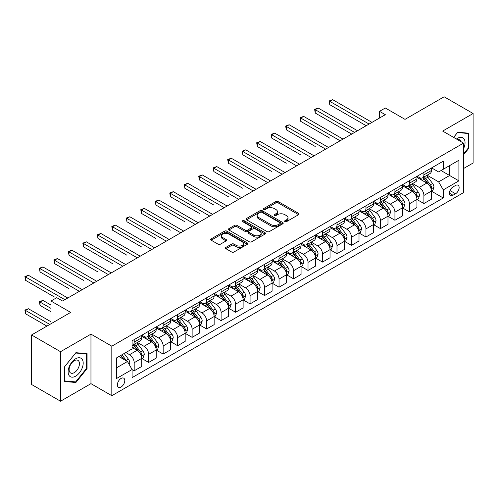<?xml version="1.0" encoding="UTF-8"?>
<svg xmlns="http://www.w3.org/2000/svg" width="498" height="498" viewBox="0 0 498 498"><rect width="100%" height="100%" fill="white"/><g stroke="black" fill="none" stroke-linecap="round" stroke-linejoin="round"><path stroke-width="0.75" d="M284.931 221.654A1.127 0.647 0 0 0 286.524 221.654L298.607 214.675A1.606 0.928 0 0 0 299.08 214.022A1.606 0.928 0 0 0 298.607 213.362L278.133 201.541A1.606 0.928 0 0 0 275.855 201.541L263.772 208.519A1.127 0.647 0 0 0 263.442 208.979A1.127 0.647 0 0 0 263.772 209.44A1.127 0.647 0 0 0 265.366 209.44L266.928 208.538A5.148 2.969 0 0 1 274.205 208.538L275.917 209.521A5.148 2.969 0 0 1 277.423 211.625A5.148 2.969 0 0 1 275.917 213.723L274.348 214.626A1.127 0.647 0 0 0 274.018 215.086A1.127 0.647 0 0 0 274.348 215.547A1.127 0.647 0 0 0 275.942 215.547L277.504 214.644A5.148 2.969 0 0 1 284.788 214.644L286.493 215.628A5.148 2.969 0 0 1 288 217.732A5.148 2.969 0 0 1 286.493 219.83L284.931 220.732A1.127 0.647 0 0 0 284.601 221.193A1.127 0.647 0 0 0 284.931 221.654L284.931 220.732M121.089 386.996A5.241 3.025 120 0 0 124.512 382.377A5.241 3.025 120 0 0 123.709 378.175A5.241 3.025 120 0 0 121.089 378.436A5.241 3.025 120 0 0 117.659 383.055A5.241 3.025 120 0 0 118.468 387.257A5.241 3.025 120 0 0 121.089 386.996M225.918 247.382A1.606 0.928 0 0 0 225.451 248.041A1.606 0.928 0 0 0 225.918 248.695L231.663 252.013A1.606 0.928 0 0 0 233.942 252.013L247.363 244.263A1.606 0.928 0 0 0 247.836 243.603A1.606 0.928 0 0 0 247.363 242.949L226.889 231.128A1.606 0.928 0 0 0 224.61 231.128L211.189 238.878A1.606 0.928 0 0 0 210.716 239.532A1.606 0.928 0 0 0 211.189 240.192L218.13 244.194A1.606 0.928 0 0 0 220.402 244.194L226.148 240.883A1.606 0.928 0 0 0 226.621 240.223A1.606 0.928 0 0 0 226.148 239.569L222.706 237.577A4.301 2.484 0 0 1 221.448 235.822A4.301 2.484 0 0 1 224.1 233.525A4.301 2.484 0 0 1 228.794 234.066L242.271 241.847A4.301 2.484 0 0 1 243.534 243.603A4.301 2.484 0 0 1 240.876 245.9A4.301 2.484 0 0 1 236.189 245.365L233.942 244.064A1.606 0.928 0 0 0 231.663 244.064L225.918 247.382L225.918 248.695M463.538 168.542L473.1 163.027L473.1 113.513L444.129 96.786L405.017 119.364L385.315 107.991L379.52 111.334L385.315 114.683L62.561 301.022L56.772 297.673L50.977 301.022L50.977 323.768M60.538 351.7L60.538 401.214L90.96 383.653L90.96 334.139L60.538 351.7L31.561 334.973L70.679 312.395L50.977 301.022M90.96 334.139L111.82 346.185L463.538 143.119L463.538 192.633L111.82 395.698L111.82 346.185M473.1 113.513L442.678 131.074L463.538 143.119M267.04 231.589A1.606 0.928 0 0 0 269.318 231.589L282.74 223.839A1.606 0.928 0 0 0 283.213 223.179A1.606 0.928 0 0 0 282.74 222.525L262.265 210.704A1.606 0.928 0 0 0 259.987 210.704L246.566 218.454A1.606 0.928 0 0 0 246.093 219.108A1.606 0.928 0 0 0 246.566 219.767L267.04 231.589M243.092 221.896A1.127 0.647 0 0 1 244.232 222.058L244.232 220.72L265.048 232.734A1.606 0.928 0 0 1 265.521 233.394A1.606 0.928 0 0 1 265.048 234.048L251.627 241.798A1.606 0.928 0 0 1 249.355 241.798L228.875 229.976L228.875 228.663A1.606 0.928 0 0 0 228.408 229.323A1.606 0.928 0 0 0 228.875 229.976M228.875 228.663L234.62 225.345A1.606 0.928 0 0 1 236.899 225.345L245.203 230.144A1.606 0.928 0 0 0 247.475 230.144L251.285 227.941A1.606 0.928 0 0 0 251.758 227.287A1.606 0.928 0 0 0 251.285 226.627L242.644 221.635A1.127 0.647 0 0 1 242.314 221.18A1.127 0.647 0 0 1 243.005 220.577A1.127 0.647 0 0 1 244.232 220.72M60.538 401.214L31.561 384.487L31.561 334.973M455.546 185.474L452.993 186.943A5.08 2.932 120 0 0 449.675 191.419A5.08 2.932 120 0 0 450.453 195.49A5.08 2.932 120 0 0 452.993 195.241L455.546 193.766A5.08 2.932 120 0 0 458.863 189.29A5.08 2.932 120 0 0 458.085 185.219A5.08 2.932 120 0 0 455.546 185.474M431.61 167.907L438.626 171.953L443.257 169.276L443.257 161.184L132.095 340.831L132.095 348.924L116.451 357.956L116.451 378.567L132.095 369.535L132.095 377.633L443.257 197.986L443.257 189.887L438.626 181.857L427.097 175.203M443.257 169.276L458.901 160.244L458.901 180.855L443.257 189.887M90.96 383.653L111.82 395.698M379.52 111.334L379.52 118.026M441.054 170.553L449.632 175.501L449.632 165.597L458.901 160.244M438.626 181.857L449.632 175.501L458.901 180.855M116.451 367.86L127.463 361.504L118.885 356.556M132.095 369.603L134.186 370.805L134.186 362.712A6.555 3.785 -120 0 0 129.548 354.682L125.838 352.54M134.186 370.805L141.718 366.46L141.718 358.361A6.555 3.785 -120 0 0 137.081 350.331L132.095 347.455M141.893 358.529L148.672 362.444L148.672 354.346A6.555 3.785 -120 0 0 144.034 346.315L137.38 342.475M148.672 362.444L156.204 358.093L156.204 349.994A6.555 3.785 -120 0 0 151.566 341.97L141.718 336.281M156.378 350.162L163.157 354.078L163.157 345.986A6.555 3.785 -120 0 0 158.52 337.955L151.865 334.108M163.157 354.078L170.69 349.733L170.69 341.634A6.555 3.785 -120 0 0 166.052 333.604L156.204 327.921M170.864 341.802L177.643 345.718L177.643 337.619A6.555 3.785 -120 0 0 173.005 329.589L166.351 325.748M177.643 345.718L185.175 341.367L185.175 333.268A6.555 3.785 -120 0 0 180.537 325.244L170.69 319.554M185.349 333.436L192.128 337.351L192.128 329.259A6.555 3.785 -120 0 0 187.491 321.229L180.836 317.382M192.128 337.351L199.661 333L199.661 324.908A6.555 3.785 -120 0 0 195.023 316.877L185.175 311.194M199.835 325.076L206.614 328.991L206.614 320.893A6.555 3.785 -120 0 0 201.976 312.862L195.322 309.021M206.614 328.991L214.146 324.64L214.146 316.541A6.555 3.785 -120 0 0 209.509 308.517L199.661 302.828M214.321 316.709L221.1 320.625L221.1 312.526A6.555 3.785 -120 0 0 216.462 304.502L209.807 300.655M221.1 320.625L228.632 316.274L228.632 308.181A6.555 3.785 -120 0 0 223.994 300.151L214.146 294.461M228.806 308.349L235.585 312.265L235.585 304.166A6.555 3.785 -120 0 0 230.948 296.136L224.293 292.295M235.585 312.265L243.117 307.913L243.117 299.815A6.555 3.785 -120 0 0 238.486 291.791L228.632 286.101M243.292 299.983L250.071 303.898L250.071 295.8A6.555 3.785 -120 0 0 245.439 287.776L238.779 283.928M250.071 303.898L257.603 299.547L257.603 291.454A6.555 3.785 -120 0 0 252.972 283.424L243.117 277.735M257.777 291.623L264.556 295.532L264.556 287.439A6.555 3.785 -120 0 0 259.925 279.409L253.264 275.568M264.556 295.532L272.089 291.187L272.089 283.088A6.555 3.785 -120 0 0 267.457 275.058L257.603 269.374M272.263 283.256L279.042 287.172L279.042 279.073A6.555 3.785 -120 0 0 274.41 271.049L267.756 267.202M279.042 287.172L286.574 282.82L286.574 274.728A6.555 3.785 -120 0 0 281.943 266.698L272.089 261.008M286.748 274.896L293.527 278.805L293.527 270.713A6.555 3.785 -120 0 0 288.896 262.683L282.242 258.842M293.527 278.805L301.066 274.46L301.066 266.362A6.555 3.785 -120 0 0 296.428 258.331L286.574 252.648M301.234 266.53L308.019 270.445L308.019 262.346A6.555 3.785 -120 0 0 303.382 254.316L296.727 250.475M308.019 270.445L315.551 266.094L315.551 258.001A6.555 3.785 -120 0 0 310.914 249.971L301.066 244.281M315.726 258.169L322.505 262.079L322.505 253.986A6.555 3.785 -120 0 0 317.867 245.956L311.213 242.115M322.505 262.079L330.037 257.734L330.037 249.635A6.555 3.785 -120 0 0 325.399 241.605L315.551 235.921M330.211 249.803L336.99 253.719L336.99 245.62A6.555 3.785 -120 0 0 332.353 237.59L325.698 233.749M336.99 253.719L344.523 249.367L344.523 241.275A6.555 3.785 -120 0 0 339.885 233.245L330.037 227.555M344.697 241.437L351.476 245.352L351.476 237.26A6.555 3.785 -120 0 0 346.838 229.229L340.184 225.389M351.476 245.352L359.008 241.007L359.008 232.908A6.555 3.785 -120 0 0 354.371 224.878L344.523 219.195M359.183 233.076L365.962 236.992L365.962 228.893A6.555 3.785 -120 0 0 361.324 220.863L354.669 217.022M365.962 236.992L373.494 232.641L373.494 224.548A6.555 3.785 -120 0 0 368.856 216.518L359.008 210.828M373.668 224.71L380.447 228.626L380.447 220.533A6.555 3.785 -120 0 0 375.809 212.503L369.155 208.662M380.447 228.626L387.979 224.281L387.979 216.182A6.555 3.785 -120 0 0 383.342 208.152L373.494 202.468M388.154 216.35L394.933 220.265L394.933 212.167A6.555 3.785 -120 0 0 390.295 204.136L383.641 200.296M394.933 220.265L402.465 215.914L402.465 207.815A6.555 3.785 -120 0 0 397.827 199.791L387.979 194.102M402.639 207.983L409.418 211.899L409.418 203.806A6.555 3.785 -120 0 0 404.781 195.776L398.126 191.929M409.418 211.899L416.951 207.554L416.951 199.455A6.555 3.785 -120 0 0 412.319 191.425L402.465 185.742M417.125 199.623L423.904 203.539L423.904 195.44A6.555 3.785 -120 0 0 419.272 187.41L412.612 183.569M423.904 203.539L431.436 199.188L431.436 191.089A6.555 3.785 -120 0 0 426.805 183.065L416.951 177.375M417.125 176.273L419.272 177.506A6.555 3.785 -120 0 0 422.547 177.836A6.555 3.785 -120 0 0 423.904 174.835L423.904 172.358M402.639 184.634L404.781 185.872A6.555 3.785 -120 0 0 408.061 186.196A6.555 3.785 -120 0 0 409.418 183.196L409.418 180.718M388.154 193L390.295 194.239A6.555 3.785 -120 0 0 393.576 194.562A6.555 3.785 -120 0 0 394.933 191.562L394.933 189.084M373.668 201.36L375.809 202.599A6.555 3.785 -120 0 0 379.09 202.923A6.555 3.785 -120 0 0 380.447 199.922L380.447 197.445M359.183 209.726L361.324 210.965A6.555 3.785 -120 0 0 364.604 211.289A6.555 3.785 -120 0 0 365.962 208.289L365.962 205.811M344.697 218.087L346.838 219.325A6.555 3.785 -120 0 0 350.119 219.649A6.555 3.785 -120 0 0 351.476 216.649L351.476 214.171M330.211 226.453L332.353 227.692A6.555 3.785 -120 0 0 335.633 228.016A6.555 3.785 -120 0 0 336.99 225.015L336.99 222.538M315.726 234.813L317.867 236.052A6.555 3.785 -120 0 0 321.148 236.376A6.555 3.785 -120 0 0 322.505 233.375L322.505 230.904M301.234 243.18L303.382 244.418A6.555 3.785 -120 0 0 306.656 244.742A6.555 3.785 -120 0 0 308.019 241.742L308.019 239.264M286.748 251.54L288.896 252.779A6.555 3.785 -120 0 0 292.17 253.102A6.555 3.785 -120 0 0 293.527 250.102L293.527 247.631M272.263 259.906L274.41 261.145A6.555 3.785 -120 0 0 277.685 261.469A6.555 3.785 -120 0 0 279.042 258.468L279.042 255.991M257.777 268.266L259.925 269.505A6.555 3.785 -120 0 0 263.199 269.829A6.555 3.785 -120 0 0 264.556 266.828L264.556 264.357M243.292 276.633L245.439 277.872A6.555 3.785 -120 0 0 248.714 278.195A6.555 3.785 -120 0 0 250.071 275.195L250.071 272.717M228.806 284.999L230.948 286.232A6.555 3.785 -120 0 0 234.228 286.562A6.555 3.785 -120 0 0 235.585 283.555L235.585 281.084M214.321 293.359L216.462 294.598A6.555 3.785 -120 0 0 219.743 294.922A6.555 3.785 -120 0 0 221.1 291.921L221.1 289.444M199.835 301.726L201.976 302.958A6.555 3.785 -120 0 0 205.257 303.288A6.555 3.785 -120 0 0 206.614 300.288L206.614 297.81M185.349 310.086L187.491 311.325A6.555 3.785 -120 0 0 190.771 311.648A6.555 3.785 -120 0 0 192.128 308.648L192.128 306.17M170.864 318.452L173.005 319.691A6.555 3.785 -120 0 0 176.286 320.015A6.555 3.785 -120 0 0 177.643 317.014L177.643 314.537M156.378 326.812L158.52 328.051A6.555 3.785 -120 0 0 161.8 328.375A6.555 3.785 -120 0 0 163.157 325.375L163.157 322.897M141.893 335.179L144.034 336.418A6.555 3.785 -120 0 0 147.308 336.741A6.555 3.785 -120 0 0 148.672 333.741L148.672 331.263M431.61 191.257L443.257 197.986M422.547 177.836L430.079 173.485A6.555 3.785 -120 0 0 431.436 170.484L431.436 168.007M408.061 186.196L415.593 181.851A6.555 3.785 -120 0 0 416.951 178.844L416.951 176.373M393.576 194.562L401.108 190.211A6.555 3.785 -120 0 0 402.465 187.211L402.465 184.733M379.09 202.923L386.622 198.578A6.555 3.785 -120 0 0 387.979 195.577L387.979 193.1M364.604 211.289L372.137 206.938A6.555 3.785 -120 0 0 373.494 203.937L373.494 201.46M350.119 219.649L357.651 215.304A6.555 3.785 -120 0 0 359.008 212.304L359.008 209.826M335.633 228.016L343.166 223.664A6.555 3.785 -120 0 0 344.523 220.664L344.523 218.186M321.148 236.376L328.68 232.031A6.555 3.785 -120 0 0 330.037 229.03L330.037 226.553M306.656 244.742L314.194 240.391A6.555 3.785 -120 0 0 315.551 237.39L315.551 234.913M292.17 253.102L299.703 248.757A6.555 3.785 -120 0 0 301.066 245.757L301.066 243.279M277.685 261.469L285.217 257.117A6.555 3.785 -120 0 0 286.574 254.117L286.574 251.646M263.199 269.829L270.731 265.484A6.555 3.785 -120 0 0 272.089 262.483L272.089 260.006M248.714 278.195L256.246 273.844A6.555 3.785 -120 0 0 257.603 270.844L257.603 268.372M234.228 286.562L241.76 282.21A6.555 3.785 -120 0 0 243.117 279.21L243.117 276.732M219.743 294.922L227.275 290.571A6.555 3.785 -120 0 0 228.632 287.57L228.632 285.099M205.257 303.288L212.789 298.937A6.555 3.785 -120 0 0 214.146 295.937L214.146 293.459M190.771 311.648L198.304 307.297A6.555 3.785 -120 0 0 199.661 304.297L199.661 301.825M176.286 320.015L183.818 315.664A6.555 3.785 -120 0 0 185.175 312.663L185.175 310.186M161.8 328.375L169.332 324.03A6.555 3.785 -120 0 0 170.69 321.023L170.69 318.552M147.308 336.741L154.847 332.39A6.555 3.785 -120 0 0 156.204 329.39L156.204 326.912M132.095 345.369A6.555 3.785 -120 0 0 132.823 345.102L140.355 340.757A6.555 3.785 -120 0 0 141.718 337.756L141.718 335.279M132.823 345.102A6.555 3.785 -120 0 0 134.186 342.101L134.186 339.624M127.463 361.504L132.095 369.535M463.538 154.834L468.929 148.13L468.929 133.221L457.743 132.219L453.597 137.38M64.709 381.505L75.889 382.508L87.075 368.595L87.075 353.68L75.889 352.684L64.709 366.596L64.709 381.505M468.35 147.8L468.929 148.13M86.496 368.259L87.075 368.595M74.712 381.823L75.889 382.508M285.379 221.815L286.493 221.168A5.148 2.969 0 0 0 288 219.07L288 217.732M277.423 211.625L277.423 212.957A5.148 2.969 0 0 1 275.917 215.061L274.803 215.702M298.588 214.688L278.133 202.879A1.606 0.928 0 0 0 275.855 202.879L264.22 209.596M282.721 223.851L262.265 212.042A1.606 0.928 0 0 0 259.987 212.042L246.585 219.78L246.566 218.454M279.895 223.639A1.127 0.647 0 0 0 280.225 223.179A1.127 0.647 0 0 0 279.895 222.718L261.923 212.347A1.127 0.647 0 0 0 260.329 212.347L258.68 213.3A5.148 2.969 0 0 0 257.173 215.397A5.148 2.969 0 0 0 258.68 217.501L270.968 224.592A5.148 2.969 0 0 0 278.245 224.592L279.895 223.639L279.895 224.978A1.127 0.647 0 0 0 280.225 224.517L280.225 223.179M257.173 215.397L257.173 216.736A5.148 2.969 0 0 0 258.68 218.84L258.68 217.501M279.895 224.978L278.245 225.93A5.148 2.969 0 0 1 270.968 225.93L258.68 218.84M228.899 229.989L234.62 226.683L234.62 225.345M251.758 227.287L251.758 228.626A1.606 0.928 0 0 1 251.285 229.279L247.475 231.483A1.606 0.928 0 0 1 245.203 231.483L236.899 226.683A1.606 0.928 0 0 0 234.62 226.683M244.232 222.058L265.029 234.06M253.818 235.118A4.301 2.484 0 0 0 258.506 235.654A4.301 2.484 0 0 0 261.164 233.363A4.301 2.484 0 0 0 259.906 231.601L255.157 228.862A1.606 0.928 0 0 0 252.878 228.862L249.068 231.06A1.606 0.928 0 0 0 248.595 231.719A1.606 0.928 0 0 0 249.068 232.373L253.818 235.118L253.818 236.457A4.301 2.484 0 0 0 258.506 236.992A4.301 2.484 0 0 0 261.164 234.701L261.164 233.363M248.595 231.719L248.595 233.058A1.606 0.928 0 0 0 249.068 233.711L249.068 232.373M253.818 236.457L249.068 233.711M243.534 243.603L243.534 244.941A4.301 2.484 0 0 1 240.876 247.238A4.301 2.484 0 0 1 236.189 246.703L233.942 245.402A1.606 0.928 0 0 0 231.663 245.402L225.943 248.707M221.448 235.822L221.448 237.16A4.301 2.484 0 0 0 222.706 238.916L222.706 237.577M226.123 240.895L222.706 238.916M247.363 242.949L247.363 244.263L226.889 232.466A1.606 0.928 0 0 0 224.61 232.466L211.208 240.204M431.436 191.357L432.83 190.553L433.988 187.211A4.345 2.509 -120 0 0 432.6 183.513L427.863 177.188A12.537 7.24 -120 0 0 426.5 175.551M421.787 180.17A12.537 7.24 -120 0 0 419.223 177.481M431.044 188.698L431.642 187.397A4.345 2.509 -120 0 0 430.397 184.783L425.666 178.465A12.537 7.24 -120 0 0 424.296 176.821M423.132 177.5A10.408 6.007 60 0 1 424.838 179.442L428.846 184.789M329.744 138.133L300.773 121.406L300.773 118.063L303.668 116.389L343.016 139.104M422.908 177.624A12.537 7.24 60 0 1 424.271 179.268L427.421 183.469M369.093 124.052L329.744 101.337L332.645 99.662L371.987 122.377M366.192 125.72L329.744 104.68L329.744 101.337L329.11 100.963L332.645 99.662M329.744 104.68L329.11 100.963M416.951 199.723L418.345 198.92L419.503 195.577A4.345 2.509 -120 0 0 418.115 191.873L413.377 185.555A12.537 7.24 -120 0 0 412.014 183.918M407.302 188.53A12.537 7.24 -120 0 0 404.737 185.847M416.558 197.065L417.156 195.758A4.345 2.509 -120 0 0 415.911 193.149L411.18 186.825A12.537 7.24 -120 0 0 409.81 185.188M408.64 185.86A10.408 6.007 60 0 1 410.352 187.802L414.361 193.156M315.259 146.499L286.288 129.773L286.288 126.424L289.182 124.749L328.531 147.464M408.422 185.991A12.537 7.24 60 0 1 409.786 187.628L412.935 191.83M402.465 208.083L403.859 207.286L405.017 203.937A4.345 2.509 -120 0 0 403.629 200.24L398.892 193.921A12.537 7.24 -120 0 0 397.529 192.278M392.816 196.897A12.537 7.24 -120 0 0 390.251 194.208M402.073 205.425L402.67 204.124A4.345 2.509 -120 0 0 401.425 201.509L396.694 195.191A12.537 7.24 -120 0 0 395.325 193.554M394.155 194.226A10.408 6.007 60 0 1 395.866 196.168L399.875 201.516M300.773 154.859L271.802 138.133L271.802 134.79L274.697 133.115L314.045 155.83M393.93 194.357A12.537 7.24 60 0 1 395.3 195.994L398.45 200.196M387.979 216.449L389.368 215.646L390.532 212.304A4.345 2.509 -120 0 0 389.143 208.6L384.406 202.281A12.537 7.24 -120 0 0 383.037 200.644M378.331 205.257A12.537 7.24 -120 0 0 375.766 202.574M387.581 213.791L388.185 212.484A4.345 2.509 -120 0 0 386.94 209.876L382.209 203.551A12.537 7.24 -120 0 0 380.839 201.914M379.669 202.586A10.408 6.007 60 0 1 381.381 204.529L385.384 209.882M286.288 163.226L257.317 146.499L257.317 143.15L260.211 141.482L299.559 164.197M379.445 202.717A12.537 7.24 60 0 1 380.814 204.354L383.964 208.556M354.601 132.412L315.259 109.697L318.16 108.022L357.502 130.737M351.706 134.087L315.259 113.046L315.259 109.697L314.624 109.33L318.16 108.022M315.259 113.046L314.624 109.33M340.115 140.778L300.138 117.696L303.668 116.389M300.773 121.406L300.138 117.696M325.63 149.139L285.653 126.056L289.182 124.749M286.288 129.773L285.653 126.056M373.494 224.816L374.882 224.013L376.04 220.664A4.345 2.509 -120 0 0 374.658 216.966L369.921 210.648A12.537 7.24 -120 0 0 368.551 209.004M363.845 213.623A12.537 7.24 -120 0 0 361.28 210.934M373.095 222.152L373.699 220.851A4.345 2.509 -120 0 0 372.454 218.236L367.717 211.918A12.537 7.24 -120 0 0 366.354 210.281M365.183 210.953A10.408 6.007 60 0 1 366.895 212.895L370.898 218.242M271.802 171.586L242.831 154.859L242.831 151.517L245.726 149.842L285.068 172.557M364.959 211.084A12.537 7.24 60 0 1 366.329 212.721L369.479 216.923M311.144 157.505L271.161 134.423L274.697 133.115M271.802 138.133L271.161 134.423M463.538 148.74A10.651 6.15 120 0 0 464.036 138.886A10.651 6.15 120 0 0 456.429 139.017M461.098 141.712A7.296 4.208 120 0 0 460.606 140.654A7.296 4.208 120 0 0 459.791 139.888A7.296 4.208 120 0 0 457.556 139.664M457.488 132.536L468.35 133.52L468.35 147.968L463.538 153.95M467.628 133.103L468.35 133.52M453.622 137.392L457.513 132.549M75.659 358.759A10.651 6.15 120 0 0 68.126 371.807A10.651 6.15 120 0 0 75.659 376.158A10.651 6.15 120 0 0 83.191 363.11A10.651 6.15 120 0 0 75.659 358.759M74.289 360.714A7.296 4.208 120 0 0 69.521 367.138A7.296 4.208 120 0 0 70.641 372.983A7.296 4.208 120 0 0 74.289 372.622A7.296 4.208 120 0 0 79.051 366.198A7.296 4.208 120 0 0 77.937 360.353A7.296 4.208 120 0 0 74.289 360.714M86.496 368.427L75.659 381.91L64.821 380.939L64.821 366.491L75.659 353.014L86.496 353.978L86.496 368.427M85.774 353.568L86.496 353.978M359.008 233.176L360.396 232.373L361.554 229.03A4.345 2.509 -120 0 0 360.172 225.333L355.435 219.008A12.537 7.24 -120 0 0 354.066 217.371M349.359 221.984A12.537 7.24 -120 0 0 346.789 219.301M358.61 230.518L359.214 229.211A4.345 2.509 -120 0 0 357.969 226.602L353.231 220.278A12.537 7.24 -120 0 0 351.868 218.641M350.698 219.313A10.408 6.007 60 0 1 352.41 221.255L356.412 226.609M257.317 179.952L228.345 163.226L228.345 159.877L231.24 158.208L270.582 180.923M350.474 219.444A12.537 7.24 60 0 1 351.843 221.081L354.993 225.283M344.523 241.542L345.911 240.739L347.069 237.39A4.345 2.509 -120 0 0 345.687 233.693L340.949 227.374A12.537 7.24 -120 0 0 339.58 225.731M334.874 230.35A12.537 7.24 -120 0 0 332.303 227.661M344.124 238.878L344.728 237.577A4.345 2.509 -120 0 0 343.483 234.963L338.746 228.644A12.537 7.24 -120 0 0 337.376 227.007M336.212 227.679A10.408 6.007 60 0 1 337.918 229.622L341.927 234.969M242.831 188.312L213.854 171.586L213.854 168.243L216.755 166.569L256.096 189.284M335.988 227.81A12.537 7.24 60 0 1 337.358 229.447L340.508 233.649M330.037 249.903L331.425 249.1L332.583 245.757A4.345 2.509 -120 0 0 331.201 242.059L326.464 235.735A12.537 7.24 -120 0 0 325.094 234.097M320.388 238.71A12.537 7.24 -120 0 0 317.817 236.027M329.639 247.245L330.242 245.937A4.345 2.509 -120 0 0 328.997 243.329L324.26 237.004A12.537 7.24 -120 0 0 322.891 235.367M321.727 236.04A10.408 6.007 60 0 1 323.432 237.982L327.441 243.335M228.345 196.679L199.368 179.952L199.368 176.603L202.269 174.935L241.611 197.65M321.503 236.17A12.537 7.24 60 0 1 322.872 237.807L326.016 242.009M315.551 258.269L316.94 257.466L318.098 254.117A4.345 2.509 -120 0 0 316.709 250.419L311.978 244.101A12.537 7.24 -120 0 0 310.609 242.464M305.903 247.076A12.537 7.24 -120 0 0 303.332 244.387M315.153 255.605L315.751 254.304A4.345 2.509 -120 0 0 314.512 251.689L309.775 245.371A12.537 7.24 -120 0 0 308.405 243.734M307.241 244.406A10.408 6.007 60 0 1 308.947 246.348L312.956 251.695M213.854 205.039L184.883 188.312L184.883 184.97L187.783 183.295L227.125 206.01M307.017 244.537A12.537 7.24 60 0 1 308.387 246.174L311.53 250.376M301.066 266.629L302.454 265.826L303.612 262.483A4.345 2.509 -120 0 0 302.224 258.786L297.493 252.461A12.537 7.24 -120 0 0 296.123 250.824M291.411 255.437A12.537 7.24 -120 0 0 288.846 252.754M300.668 263.971L301.265 262.67A4.345 2.509 -120 0 0 300.026 260.056L295.289 253.731A12.537 7.24 -120 0 0 293.92 252.094M292.756 252.766A10.408 6.007 60 0 1 294.461 254.708L298.47 260.062M199.368 213.405L170.397 196.679L170.397 193.33L173.298 191.662L212.64 214.377M292.531 252.897A12.537 7.24 60 0 1 293.901 254.534L297.045 258.736M296.659 165.865L256.675 142.783L260.211 141.482M257.317 146.499L256.675 142.783M282.173 174.232L242.19 151.149L245.726 149.842M242.831 154.859L242.19 151.149M267.687 182.592L227.704 159.509L231.24 158.208M228.345 163.226L227.704 159.509M253.202 190.958L213.219 167.876L216.755 166.569M213.854 171.586L213.219 167.876M238.716 199.318L198.733 176.236L202.269 174.935M199.368 179.952L198.733 176.236M286.574 274.996L287.969 274.193L289.126 270.844A4.345 2.509 -120 0 0 287.738 267.146L283.007 260.828A12.537 7.24 -120 0 0 281.638 259.19M276.925 263.803A12.537 7.24 -120 0 0 274.361 261.114M286.182 272.331L286.78 271.03A4.345 2.509 -120 0 0 285.541 268.416L280.804 262.097A12.537 7.24 -120 0 0 279.434 260.46M278.27 261.133A10.408 6.007 60 0 1 279.976 263.075L283.985 268.422M184.883 221.772L155.911 205.039L155.911 201.696L158.812 200.022L198.154 222.737M278.046 261.263A12.537 7.24 60 0 1 279.415 262.9L282.559 267.102M224.231 207.685L184.248 184.602L187.783 183.295M184.883 188.312L184.248 184.602M272.089 283.356L273.483 282.553L274.641 279.21A4.345 2.509 -120 0 0 273.253 275.512L268.522 269.188A12.537 7.24 -120 0 0 267.152 267.551M262.44 272.163A12.537 7.24 -120 0 0 259.875 269.48M271.696 280.698L272.294 279.397A4.345 2.509 -120 0 0 271.049 276.782L266.318 270.464A12.537 7.24 -120 0 0 264.948 268.82M263.784 269.499A10.408 6.007 60 0 1 265.49 271.441L269.499 276.788M170.397 230.132L141.426 213.405L141.426 210.056L144.32 208.388L183.669 231.103M263.56 269.623A12.537 7.24 60 0 1 264.924 271.261L268.073 275.469M209.745 216.045L169.762 192.963L173.298 191.662M170.397 196.679L169.762 192.963M257.603 291.722L258.997 290.919L260.155 287.57A4.345 2.509 -120 0 0 258.767 283.872L254.03 277.554A12.537 7.24 -120 0 0 252.667 275.917M247.954 280.53A12.537 7.24 -120 0 0 245.39 277.84M257.211 289.058L257.808 287.757A4.345 2.509 -120 0 0 256.563 285.142L251.832 278.824A12.537 7.24 -120 0 0 250.463 277.187M249.299 277.859A10.408 6.007 60 0 1 251.004 279.801L255.013 285.149M155.911 238.498L126.94 221.766L126.94 218.423L129.835 216.748L169.183 239.463M249.075 277.99A12.537 7.24 60 0 1 250.438 279.627L253.588 283.829M195.26 224.411L155.276 201.329L158.812 200.022M155.911 205.039L155.276 201.329M243.117 300.082L244.512 299.279L245.67 295.937A4.345 2.509 -120 0 0 244.281 292.239L239.544 285.914A12.537 7.24 -120 0 0 238.181 284.277M233.469 288.89A12.537 7.24 -120 0 0 230.904 286.207M242.725 297.424L243.323 296.123A4.345 2.509 -120 0 0 242.078 293.509L237.347 287.19A12.537 7.24 -120 0 0 235.977 285.547M234.807 286.226A10.408 6.007 60 0 1 236.519 288.168L240.528 293.515M141.426 246.859L112.455 230.132L112.455 226.789L115.349 225.115L154.697 247.83M234.583 286.35A12.537 7.24 60 0 1 235.952 287.993L239.102 292.195M180.768 232.778L140.791 209.689L144.32 208.388M141.426 213.405L140.791 209.689M228.632 308.449L230.026 307.646L231.184 304.297A4.345 2.509 -120 0 0 229.796 300.599L225.059 294.281A12.537 7.24 -120 0 0 223.695 292.643M218.983 297.256A12.537 7.24 -120 0 0 216.418 294.567M228.24 305.791L228.837 304.483A4.345 2.509 -120 0 0 227.592 301.875L222.861 295.551A12.537 7.24 -120 0 0 221.492 293.913M220.321 294.586A10.408 6.007 60 0 1 222.033 296.528L226.042 301.875M126.94 255.225L97.969 238.492L97.969 235.149L100.864 233.475L140.212 256.19M220.097 294.716A12.537 7.24 60 0 1 221.467 296.354L224.617 300.555M166.282 241.138L126.305 218.056L129.835 216.748M126.94 221.766L126.305 218.056M214.146 316.809L215.534 316.006L216.698 312.663A4.345 2.509 -120 0 0 215.31 308.965L210.573 302.641A12.537 7.24 -120 0 0 209.204 301.004M204.497 305.623A12.537 7.24 -120 0 0 201.933 302.933M213.748 314.151L214.352 312.85A4.345 2.509 -120 0 0 213.107 310.235L208.369 303.917A12.537 7.24 -120 0 0 207.006 302.274M205.836 302.952A10.408 6.007 60 0 1 207.548 304.894L211.55 310.242M112.455 263.585L83.483 246.859L83.483 243.516L86.378 241.841L125.72 264.556M205.612 303.077A12.537 7.24 60 0 1 206.981 304.72L210.131 308.922M151.797 249.504L111.82 226.416L115.349 225.115M112.455 230.132L111.82 226.416M199.661 325.175L201.049 324.372L202.207 321.023A4.345 2.509 -120 0 0 200.825 317.326L196.088 311.007A12.537 7.24 -120 0 0 194.718 309.37M190.012 313.983A12.537 7.24 -120 0 0 187.447 311.3M199.262 322.517L199.866 321.21A4.345 2.509 -120 0 0 198.621 318.602L193.884 312.277A12.537 7.24 -120 0 0 192.521 310.64M191.35 311.312A10.408 6.007 60 0 1 193.062 313.254L197.065 318.602M97.969 271.952L68.998 255.225L68.998 251.876L71.893 250.201L111.235 272.916M191.126 311.443A12.537 7.24 60 0 1 192.496 313.08L195.646 317.282M185.175 333.536L186.563 332.732L187.721 329.39A4.345 2.509 -120 0 0 186.339 325.692L181.602 319.367A12.537 7.24 -120 0 0 180.232 317.73M175.526 322.349A12.537 7.24 -120 0 0 172.955 319.66M184.777 330.877L185.381 329.576A4.345 2.509 -120 0 0 184.136 326.962L179.398 320.644A12.537 7.24 -120 0 0 178.035 319M176.865 319.679A10.408 6.007 60 0 1 178.577 321.621L182.579 326.968M83.483 280.312L54.512 263.585L54.512 260.242L57.407 258.568L96.749 281.283M176.641 319.803A12.537 7.24 60 0 1 178.01 321.447L181.16 325.648M170.69 341.902L172.078 341.099L173.236 337.756A4.345 2.509 -120 0 0 171.854 334.052L167.116 327.734A12.537 7.24 -120 0 0 165.747 326.097M161.041 330.709A12.537 7.24 -120 0 0 158.47 328.026M170.291 339.244L170.895 337.937A4.345 2.509 -120 0 0 169.65 335.328L164.913 329.004A12.537 7.24 -120 0 0 163.543 327.367M162.379 328.039A10.408 6.007 60 0 1 164.085 329.981L168.094 335.335M68.998 288.678L40.021 271.952L40.021 268.603L42.921 266.928L82.263 289.649M162.155 328.17A12.537 7.24 60 0 1 163.525 329.807L166.674 334.009M156.204 350.262L157.592 349.465L158.75 346.116A4.345 2.509 -120 0 0 157.368 342.419L152.631 336.1A12.537 7.24 -120 0 0 151.261 334.457M146.555 339.076A12.537 7.24 -120 0 0 143.984 336.387M155.806 347.604L156.409 346.303A4.345 2.509 -120 0 0 155.164 343.688L150.427 337.37A12.537 7.24 -120 0 0 149.058 335.733M147.894 336.405A10.408 6.007 60 0 1 149.599 338.347L153.608 343.695M54.512 297.038L25.535 280.312L25.535 276.969L28.436 275.294L67.778 298.009M147.669 336.536A12.537 7.24 60 0 1 149.039 338.173L152.183 342.375M141.718 358.628L143.107 357.825L144.264 354.483A4.345 2.509 -120 0 0 142.876 350.779L138.145 344.46A12.537 7.24 -120 0 0 136.776 342.823M141.32 355.97L141.918 354.663A4.345 2.509 -120 0 0 140.679 352.055L135.942 345.73A12.537 7.24 -120 0 0 134.572 344.093M133.408 344.765A10.408 6.007 60 0 1 135.114 346.708L139.123 352.061M50.977 305.037L42.921 300.387L40.021 302.056L40.021 305.405L50.977 311.729M133.184 344.896A12.537 7.24 60 0 1 134.553 346.533L137.697 350.735M40.021 305.405L39.386 301.688L50.977 308.38M39.386 301.688L42.921 300.387M137.311 257.864L97.328 234.782L100.864 233.475M97.969 238.492L97.328 234.782M122.825 266.231L82.842 243.142L86.378 241.841M83.483 246.859L82.842 243.142M108.34 274.591L68.357 251.509L71.893 250.201M68.998 255.225L68.357 251.509M93.854 282.957L53.871 259.875L57.407 258.568M54.512 263.585L53.871 259.875M79.369 291.318L39.386 268.235L42.921 266.928M40.021 271.952L39.386 268.235M129.2 364.517L129.779 362.843A4.345 2.509 -120 0 0 128.391 359.145L124.17 353.505M50.977 321.764L28.436 308.748L25.535 310.422L25.535 313.765L46.918 326.109M126.585 361A4.345 2.509 -120 0 0 126.193 360.415L121.966 354.775M120.877 355.404L123.915 359.456M120.572 355.578L123.149 359.014M25.535 313.765L24.9 310.055L49.819 324.441M24.9 310.055L28.436 308.748M64.883 299.684L24.9 276.602L28.436 275.294M25.535 280.312L24.9 276.602M129.548 354.682L137.081 350.331M144.034 346.315L151.566 341.97M158.52 337.955L166.052 333.604M173.005 329.589L180.537 325.244M187.491 321.229L195.023 316.877M201.976 312.862L209.509 308.517M216.462 304.502L223.994 300.151M230.948 296.136L238.486 291.791M245.439 287.776L252.972 283.424M259.925 279.409L267.457 275.058M274.41 271.049L281.943 266.698M288.896 262.683L296.428 258.331M303.382 254.316L310.914 249.971M317.867 245.956L325.399 241.605M332.353 237.59L339.885 233.245M346.838 229.229L354.371 224.878M361.324 220.863L368.856 216.518M375.809 212.503L383.342 208.152M390.295 204.136L397.827 199.791M404.781 195.776L412.319 191.425M419.272 187.41L426.805 183.065M423.904 174.835L431.436 170.484M423.904 195.44L431.436 191.089M409.418 203.806L416.951 199.455M409.418 183.196L416.951 178.844M394.933 212.167L402.465 207.815M394.933 191.562L402.465 187.211M380.447 220.533L387.979 216.182M380.447 199.922L387.979 195.577M365.962 228.893L373.494 224.548M365.962 208.289L373.494 203.937M351.476 237.26L359.008 232.908M351.476 216.649L359.008 212.304M336.99 245.62L344.523 241.275M336.99 225.015L344.523 220.664M322.505 253.986L330.037 249.635M322.505 233.375L330.037 229.03M308.019 262.346L315.551 258.001M308.019 241.742L315.551 237.39M293.527 270.713L301.066 266.362M293.527 250.102L301.066 245.757M279.042 279.073L286.574 274.728M279.042 258.468L286.574 254.117M264.556 287.439L272.089 283.088M264.556 266.828L272.089 262.483M250.071 295.8L257.603 291.454M250.071 275.195L257.603 270.844M235.585 304.166L243.117 299.815M235.585 283.555L243.117 279.21M221.1 312.526L228.632 308.181M221.1 291.921L228.632 287.57M206.614 320.893L214.146 316.541M206.614 300.288L214.146 295.937M192.128 329.259L199.661 324.908M192.128 308.648L199.661 304.297M177.643 337.619L185.175 333.268M177.643 317.014L185.175 312.663M163.157 345.986L170.69 341.634M163.157 325.375L170.69 321.023M148.672 354.346L156.204 349.994M148.672 333.741L156.204 329.39M134.186 362.712L141.718 358.361M134.186 342.101L141.718 337.756M449.987 190.56L455.546 193.766M449.401 193.168L452.993 195.241M286.493 221.168L286.493 219.83M274.348 215.547L274.348 214.626M275.917 215.061L275.917 213.723M263.772 209.44L263.772 208.519M275.855 202.879L275.855 201.541M278.133 202.879L278.133 201.541M298.607 214.675L298.607 213.362M259.987 212.042L259.987 210.704M262.265 212.042L262.265 210.704M282.74 223.839L282.74 222.525M270.968 225.93L270.968 224.592M278.245 225.93L278.245 224.592M236.899 226.683L236.899 225.345M245.203 231.483L245.203 230.144M247.475 231.483L247.475 230.144M251.285 229.279L251.285 227.941M265.048 234.048L265.048 232.734M231.663 245.402L231.663 244.064M233.942 245.402L233.942 244.064M236.189 246.703L236.189 245.365M226.148 240.883L226.148 239.569M211.189 240.192L211.189 238.878M224.61 232.466L224.61 231.128M226.889 232.466L226.889 231.128M431.112 188.935L433.957 187.292M425.666 178.465L427.863 177.188M422.248 180.432L424.271 179.268M430.397 184.783L432.6 183.513M430.054 186.482L431.642 187.397M416.627 197.301L419.472 195.658M411.18 186.825L413.377 185.555M407.762 188.798L409.786 187.628M415.911 193.149L418.115 191.873M415.569 194.843L417.156 195.758M402.141 205.662L404.986 204.024M396.694 195.191L398.892 193.921M393.277 197.158L395.3 195.994M401.425 201.509L403.629 200.24M401.083 203.209L402.67 204.124M387.656 214.028L390.5 212.385M382.209 203.551L384.406 202.281M378.791 205.525L380.814 204.354M386.94 209.876L389.143 208.6M386.597 211.569L388.185 212.484M373.17 222.388L376.015 220.751M367.717 211.918L369.921 210.648M364.306 213.885L366.329 212.721M372.454 218.236L374.658 216.966M372.112 219.935L373.699 220.851M358.685 230.755L361.529 229.111M353.231 220.278L355.435 219.008M349.82 222.251L351.843 221.081M357.969 226.602L360.172 225.333M357.626 228.296L359.214 229.211M344.199 239.121L347.044 237.478M338.746 228.644L340.949 227.374M335.335 230.618L337.358 229.447M343.483 234.963L345.687 233.693M343.141 236.662L344.728 237.577M329.713 247.481L332.558 245.838M324.26 237.004L326.464 235.735M320.849 238.978L322.872 237.807M328.997 243.329L331.201 242.059M328.655 245.022L330.242 245.937M315.228 255.848L318.073 254.204M309.775 245.371L311.978 244.101M306.363 247.344L308.387 246.174M314.512 251.689L316.709 250.419M314.163 253.389L315.751 254.304M300.736 264.208L303.581 262.564M295.289 253.731L297.493 252.461M291.872 255.704L293.901 254.534M300.026 260.056L302.224 258.786M299.678 261.749L301.265 262.67M286.25 272.574L289.095 270.931M280.804 262.097L283.007 260.828M277.386 264.071L279.415 262.9M285.541 268.416L287.738 267.146M285.192 270.115L286.78 271.03M271.765 280.934L274.61 279.291M266.318 270.464L268.522 269.188M262.9 272.431L264.924 271.261M271.049 276.782L273.253 275.512M270.707 278.475L272.294 279.397M257.279 289.301L260.124 287.657M251.832 278.824L254.03 277.554M248.415 280.797L250.438 279.627M256.563 285.142L258.767 283.872M256.221 286.842L257.808 287.757M242.794 297.661L245.639 296.017M237.347 287.19L239.544 285.914M233.929 289.157L235.952 287.993M242.078 293.509L244.281 292.239M241.735 295.202L243.323 296.123M228.308 306.027L231.153 304.384M222.861 295.551L225.059 294.281M219.444 297.524L221.467 296.354M227.592 301.875L229.796 300.599M227.25 303.568L228.837 304.483M213.823 314.387L216.667 312.744M208.369 303.917L210.573 302.641M204.958 305.884L206.981 304.72M213.107 310.235L215.31 308.965M212.764 311.929L214.352 312.85M199.337 322.754L202.182 321.11M193.884 312.277L196.088 311.007M190.473 314.25L192.496 313.08M198.621 318.602L200.825 317.326M198.279 320.295L199.866 321.21M184.851 331.114L187.696 329.471M179.398 320.644L181.602 319.367M175.987 322.611L178.01 321.447M184.136 326.962L186.339 325.692M183.793 328.661L185.381 329.576M170.366 339.48L173.211 337.837M164.913 329.004L167.116 327.734M161.501 330.977L163.525 329.807M169.65 335.328L171.854 334.052M169.308 337.022L170.895 337.937M155.88 347.841L158.725 346.203M150.427 337.37L152.631 336.1M147.016 339.337L149.039 338.173M155.164 343.688L157.368 342.419M154.822 345.388L156.409 346.303M141.388 356.207L144.239 354.564M135.942 345.73L138.145 344.46M132.53 347.704L134.553 346.533M140.679 352.055L142.876 350.779M140.33 353.748L141.918 354.663M128.652 363.565L129.748 362.93M126.193 360.415L128.391 359.145"/></g></svg>
